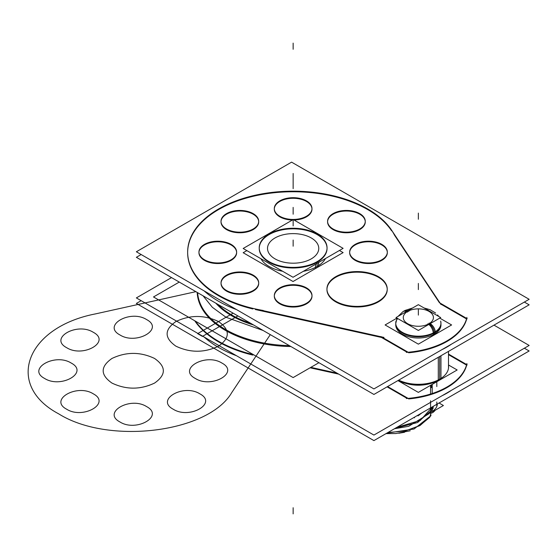 <?xml version="1.0" encoding="UTF-8"?>
<svg xmlns="http://www.w3.org/2000/svg" width="557" height="557" viewBox="0 0 557 557"><rect width="100%" height="100%" fill="white"/><g stroke="black" fill="none" stroke-linecap="round" stroke-linejoin="round"><path stroke-width="0.84" d="M215.831 303.182A86.843 50.137 0 0 0 253.595 324.989M217.891 304.373A86.356 49.858 0 0 0 250.768 323.359A86.356 49.858 0 0 1 217.891 304.373A86.356 49.858 0 0 0 250.768 323.359A86.356 49.858 0 0 1 217.891 304.373A86.356 49.858 0 0 0 250.768 323.359M197.192 292.425A95.978 55.415 0 0 0 290.9 346.524M197.644 292.683A95.56 55.171 0 0 0 202.887 308.78A95.56 55.171 0 0 1 197.644 292.683A95.56 55.171 0 0 0 202.887 308.78A95.56 55.171 180 0 1 197.644 292.683A95.56 55.171 0 0 0 203.472 309.713M197.519 292.613A95.7 55.247 0 0 0 289.327 345.618M179.27 282.079L153.495 296.958L293.142 377.576L318.917 362.698M373.921 388.918L529.15 299.297L291.59 162.143L136.361 251.764L373.921 388.918M440.671 304.004L466.529 318.931M466.675 319.015A70.001 40.417 180 0 1 408.643 352.783A70.001 40.417 0 0 0 466.675 319.015A70.001 40.417 180 0 1 408.643 352.783A70.001 40.417 0 0 0 466.675 319.015A70.001 40.417 180 0 1 408.643 352.783M407.223 352.316L381.468 337.451L407.223 352.316L381.468 337.451L407.223 352.316L381.468 337.451L255.357 309.525M187.646 252.662A105.496 60.908 0 0 0 252.836 308.947A105.496 60.908 180 0 1 219.5 209.049A105.496 60.908 180 0 1 391.627 230.835A105.496 60.908 0 0 0 274.253 192.736A105.496 60.908 0 0 0 187.646 252.265M394.321 234.887L439.501 302.834M333.963 213.15A18.841 10.875 0 0 0 327.586 221.303A18.841 10.875 0 0 0 339.763 231.482A18.841 10.875 0 0 0 360.553 228.495M365.253 221.602A18.841 10.875 0 0 0 353.396 211.792A18.841 10.875 0 0 0 333.1 214.208A18.841 10.875 0 0 0 327.586 221.895A18.841 10.875 0 0 0 339.213 231.942A18.841 10.875 0 0 0 359.745 229.588A18.841 10.875 0 0 0 365.26 221.895M358.882 229.463A18.841 10.875 0 0 0 365.26 221.303A18.841 10.875 0 0 0 353.082 211.131A18.841 10.875 0 0 0 332.292 214.111M141.158 254.535L136.361 257.306L373.921 394.453L529.15 304.832L524.353 302.068M451.49 344.135A70.001 40.417 180 0 1 442.014 349.601A70.001 40.417 180 0 0 451.49 344.135A70.001 40.417 180 0 1 442.014 349.601A70.001 40.417 180 0 0 451.49 344.135A70.001 40.417 180 0 1 442.014 349.601M236.495 309.581A105.496 60.908 180 0 1 204.141 290.9A105.496 60.908 180 0 0 236.495 309.581A105.496 60.908 180 0 1 204.141 290.9A105.496 60.908 180 0 0 236.495 309.581A105.496 60.908 180 0 1 204.141 290.9M280.679 200.409A18.841 10.875 0 0 0 274.302 208.562A18.841 10.875 0 0 0 286.479 218.741A18.841 10.875 0 0 0 307.269 215.754M311.976 209.154A18.841 10.875 0 0 1 306.461 216.847A18.841 10.875 0 0 1 294.04 220.015A18.841 10.875 0 0 0 306.461 216.847A18.841 10.875 0 0 1 294.04 220.015A18.841 10.875 0 0 0 306.461 216.847A18.841 10.875 0 0 0 306.461 201.467A18.841 10.875 0 0 0 279.816 201.467A18.841 10.875 0 0 0 274.302 209.154A18.841 10.875 0 0 0 292.432 220.022A18.841 10.875 0 0 1 275.604 213.129A18.841 10.875 0 0 1 279.816 201.467A18.841 10.875 0 0 0 275.604 213.129A18.841 10.875 0 0 0 292.432 220.022A18.841 10.875 0 0 1 275.604 213.129A18.841 10.875 0 0 1 279.816 201.467A18.841 10.875 0 0 1 300.112 199.051A18.841 10.875 0 0 1 311.969 208.861M305.598 216.722A18.841 10.875 0 0 0 311.976 208.562A18.841 10.875 0 0 0 299.798 198.389A18.841 10.875 0 0 0 279.008 201.369M356.034 243.91A18.841 10.875 0 0 0 349.657 252.07A18.841 10.875 0 0 0 361.834 262.243A18.841 10.875 0 0 0 382.624 259.263M387.324 252.363A18.841 10.875 0 0 0 375.467 242.553A18.841 10.875 0 0 0 355.171 244.969A18.841 10.875 0 0 0 349.657 252.662A18.841 10.875 0 0 0 361.284 262.709A18.841 10.875 0 0 0 381.817 260.349A18.841 10.875 0 0 0 387.331 252.662M380.953 260.223A18.841 10.875 0 0 0 387.331 252.07A18.841 10.875 0 0 0 375.153 241.891A18.841 10.875 0 0 0 354.363 244.878M227.409 274.678A18.841 10.875 0 0 0 221.032 282.838A18.841 10.875 0 0 0 233.209 293.01A18.841 10.875 0 0 0 253.999 290.03M258.699 283.13A18.841 10.875 0 0 0 246.842 273.327A18.841 10.875 0 0 0 226.553 275.736A18.841 10.875 0 0 0 221.032 283.429A18.841 10.875 0 0 0 232.659 293.476A18.841 10.875 0 0 0 253.191 291.116A18.841 10.875 0 0 0 258.706 283.429M252.328 290.998A18.841 10.875 0 0 0 258.706 282.838A18.841 10.875 0 0 0 246.528 272.665A18.841 10.875 0 0 0 225.738 275.645M205.331 243.917A18.841 10.875 0 0 0 198.946 252.077A18.841 10.875 0 0 0 211.131 262.25A18.841 10.875 0 0 0 231.921 259.27M236.621 252.377A18.841 10.875 0 0 0 224.756 242.567A18.841 10.875 0 0 0 204.468 244.976A18.841 10.875 0 0 0 198.946 252.669A18.841 10.875 0 0 0 210.581 262.716A18.841 10.875 0 0 0 231.106 260.363A18.841 10.875 0 0 0 236.628 252.669M230.243 260.237A18.841 10.875 0 0 0 236.628 252.077A18.841 10.875 0 0 0 224.443 241.905A18.841 10.875 0 0 0 203.653 244.885M280.7 287.412A18.841 10.875 0 0 0 274.322 295.572A18.841 10.875 0 0 0 286.5 305.744A18.841 10.875 0 0 0 307.29 302.764M311.99 295.871A18.841 10.875 0 0 0 300.132 286.061A18.841 10.875 0 0 0 279.837 288.47A18.841 10.875 0 0 0 274.322 296.164A18.841 10.875 0 0 0 285.95 306.211A18.841 10.875 0 0 0 306.475 303.857A18.841 10.875 0 0 0 311.997 296.164M305.619 303.732A18.841 10.875 0 0 0 311.997 295.572A18.841 10.875 0 0 0 299.819 285.4A18.841 10.875 0 0 0 279.029 288.38M337.152 275.924A30.141 17.399 0 0 0 326.945 288.979A30.141 17.399 0 0 0 346.433 305.257A30.141 17.399 0 0 0 379.693 300.488M387.226 289.271A30.141 17.399 0 0 0 368.386 273.438A30.141 17.399 0 0 0 335.774 277.268A30.141 17.399 0 0 0 326.952 289.271M326.945 289.57A30.141 17.399 0 0 0 345.549 305.647A30.141 17.399 0 0 0 378.398 301.873A30.141 17.399 0 0 0 387.226 289.57M377.019 302.033A30.141 17.399 0 0 0 387.226 288.979A30.141 17.399 0 0 0 367.738 272.7A30.141 17.399 0 0 0 334.478 277.47M227.395 213.15A18.841 10.875 0 0 0 221.011 221.31A18.841 10.875 0 0 0 233.195 231.482A18.841 10.875 0 0 0 253.985 228.502M258.685 221.602A18.841 10.875 0 0 0 246.821 211.799A18.841 10.875 0 0 0 226.532 214.208A18.841 10.875 0 0 0 221.011 221.902A18.841 10.875 0 0 0 232.645 231.949A18.841 10.875 0 0 0 253.17 229.588A18.841 10.875 0 0 0 258.692 221.902M252.307 229.47A18.841 10.875 0 0 0 258.692 221.31A18.841 10.875 0 0 0 246.507 211.138A18.841 10.875 0 0 0 225.717 214.118M439.501 302.736L467.205 318.729M390.659 228.788L440.998 304.498M394.321 234.831A105.496 60.908 0 0 0 278.054 191.789A105.496 60.908 0 0 0 187.646 252.07A105.496 60.908 0 0 0 263.308 310.486M383.989 337.424L252.836 308.376M408.643 352.546L380.932 336.553M406.359 352.386A70.001 40.417 0 0 0 466.919 317.413M171.528 277.609L136.361 297.911L373.921 435.066L529.15 345.444L493.982 325.135M448.496 354.663L466.529 365.079M466.675 365.162A70.001 40.417 180 0 1 408.643 398.93A70.001 40.417 0 0 0 466.675 365.162A70.001 40.417 180 0 1 408.643 398.93A70.001 40.417 0 0 0 466.675 365.162A70.001 40.417 180 0 1 408.643 398.93M407.223 398.464L387.094 386.85M338.712 374.13L310.096 367.794M252.836 355.088A105.496 60.908 180 0 1 194.748 320.776A105.496 60.908 0 0 0 252.836 355.088A105.496 60.908 180 0 1 194.748 320.776A105.496 60.908 0 0 0 252.836 355.088A105.496 60.908 180 0 1 194.748 320.776M141.158 300.676L136.361 303.447L373.921 440.601L529.15 350.98L524.353 348.209M451.49 390.276A70.001 40.417 180 0 1 442.014 395.748A70.001 40.417 180 0 0 451.49 390.276A70.001 40.417 180 0 1 442.014 395.748A70.001 40.417 180 0 0 451.49 390.276A70.001 40.417 180 0 1 442.014 395.748M236.495 355.721A105.496 60.908 180 0 1 204.141 337.041A105.496 60.908 180 0 0 236.495 355.721A105.496 60.908 180 0 1 204.141 337.041A105.496 60.908 180 0 0 236.495 355.721A105.496 60.908 180 0 1 204.141 337.041M448.496 354.071L467.205 364.877M195.423 321.159A105.496 60.908 0 0 0 253.386 354.628M337.055 373.169L310.834 367.362M253.428 354.649L252.836 354.524M408.643 398.694L387.609 386.551M406.359 398.527A70.001 40.417 0 0 0 466.919 363.554M418.356 304.672L396.02 317.567L418.356 330.461L440.691 317.567L418.356 304.672M429.008 323.721A15.074 8.703 180 0 1 407.696 323.721A15.074 8.703 180 0 1 407.696 311.412A15.074 8.703 180 0 1 429.008 311.412A15.074 8.703 180 0 1 429.008 323.721A15.074 8.703 0 0 0 429.008 311.412A15.074 8.703 0 0 0 407.696 311.412A15.074 8.703 0 0 0 407.696 323.721A15.074 8.703 0 0 0 429.008 323.721A15.074 8.703 0 0 0 429.008 311.412A15.074 8.703 0 0 0 407.696 311.412A15.074 8.703 0 0 0 407.696 323.721A15.074 8.703 0 0 0 429.008 323.721A15.074 8.703 180 0 1 407.696 323.721A15.074 8.703 180 0 1 407.696 311.412A15.074 8.703 180 0 1 429.008 311.412A15.074 8.703 180 0 1 429.008 323.721A15.074 8.703 0 0 0 429.008 311.412A15.074 8.703 0 0 0 407.696 311.412A15.074 8.703 0 0 0 407.696 323.721A15.074 8.703 0 0 0 429.008 323.721M408.866 311.384A7.533 4.066 -117 0 0 404.967 310.479L412.619 307.979M429.113 323.074A7.533 4.616 56.8 0 1 435.289 331.777L435.309 334.172M429.496 324.028A7.533 4.352 60 0 1 434.314 332.369A7.533 4.352 -120 0 0 429.496 324.028A7.533 4.352 60 0 1 434.314 332.369A7.533 4.352 -120 0 0 429.496 324.028A7.533 4.352 60 0 1 434.314 332.369M440.956 324.954A22.607 13.055 180 0 1 434.342 334.179L434.342 332.947A22.607 13.055 180 0 1 409.701 335.78A22.607 13.055 180 0 1 395.748 323.721A22.607 13.055 0 0 0 409.701 335.78A22.607 13.055 0 0 0 434.342 332.947A22.607 13.055 0 0 0 440.956 323.721A22.607 13.055 180 0 1 434.342 332.947A22.607 13.055 180 0 1 405.621 334.506A22.607 13.055 180 0 1 397.635 318.5A22.607 13.055 0 0 0 405.621 334.506A22.607 13.055 0 0 0 434.342 332.947L434.342 334.179A22.607 13.055 180 0 1 409.701 337.006A22.607 13.055 180 0 1 395.748 324.954M403.902 311.057L403.929 311.043A7.533 4.352 60 0 1 407.16 311.133A7.533 4.352 -120 0 0 403.929 311.043A7.533 4.352 -120 0 0 403.922 311.043A7.533 4.352 60 0 1 407.16 311.133A7.533 4.352 -120 0 0 403.922 311.043A7.533 4.352 -120 0 1 407.16 311.133M427.846 323.812A7.533 4.066 63 0 1 433.283 334.082M407.592 312.115A7.533 4.616 -123.2 0 0 402.92 311.662A7.533 4.616 -123.2 0 0 402.892 311.676M440.684 321.09A22.607 13.055 0 0 1 440.956 323.13A22.607 13.055 0 0 1 433.304 332.919L433.304 335.328M396.027 321.09A22.607 13.055 0 0 0 395.748 323.13A22.607 13.055 0 0 0 410.363 335.335A22.607 13.055 0 0 0 435.309 331.763M396.953 318.11L385.103 324.954L418.356 344.149L451.602 324.954L439.752 318.11M434.342 334.179A22.607 13.055 180 0 1 409.277 336.901A22.607 13.055 180 0 1 395.769 324.411A22.607 13.055 180 0 0 409.277 336.901A22.607 13.055 180 0 0 434.342 334.179A22.607 13.055 180 0 0 440.942 324.411A22.607 13.055 180 0 1 434.342 334.179A22.607 13.055 180 0 0 440.942 324.411A22.607 13.055 180 0 1 434.342 334.179A22.607 13.055 180 0 1 409.277 336.901A22.607 13.055 180 0 1 395.769 324.411A22.607 13.055 180 0 0 409.277 336.901A22.607 13.055 180 0 0 434.342 334.179L434.342 332.947A22.607 13.055 0 0 1 405.621 334.506A22.607 13.055 0 0 1 397.635 318.5M430.561 385.507L430.561 394.057M430.561 400.775L430.561 409.938M430.561 411.546L430.561 413.9M432.204 412.953A18.465 10.66 0 0 0 435.212 410.251M432.204 384.595L432.204 387.206M432.204 387.421L432.204 393.534M419.518 414.833A18.973 10.952 180 0 1 418.516 414.854M437.329 403.992A18.973 10.952 180 0 1 432.754 411.031M439.041 403.003L443.407 405.517L432.573 411.776M413.942 417.492L414.505 417.82M397.921 380.598L418.342 392.393L457.158 369.98L448.496 364.981M430.47 383.508A26.374 15.227 180 0 1 406.234 383.508A26.374 15.227 180 0 0 430.47 383.508A26.374 15.227 180 0 1 406.234 383.508A26.374 15.227 180 0 0 430.47 383.508A26.374 15.227 180 0 1 406.234 383.508M448.496 365.552A30.224 17.448 180 0 1 439.724 379.185A30.224 17.448 180 0 1 438.338 379.93M441.026 378.384A30.224 17.448 180 0 1 439.724 379.185A30.224 17.448 180 0 1 398.742 380.125A30.141 17.399 0 0 0 439.668 379.22A30.141 17.399 180 0 1 398.742 380.125A30.141 17.399 0 0 0 439.668 379.22A30.141 17.399 180 0 1 398.742 380.125M440.963 355.749L440.963 379.087A30.141 17.399 0 0 1 398.13 380.48M438.289 357.295L438.289 380.633M246.848 250.594L243.165 252.718L293.038 281.515L343.112 252.6L339.436 250.476M325.49 258.525A33.907 19.579 180 0 1 317.114 266.504A33.907 19.579 180 0 0 325.49 258.525A33.907 19.579 180 0 1 317.114 266.504A33.907 19.579 180 0 0 325.49 258.525A33.907 19.579 180 0 1 317.114 266.504A33.907 19.579 180 0 1 303.3 271.336A33.907 19.579 180 0 0 317.114 266.504L317.114 263.357L317.114 266.504A33.907 19.579 180 0 1 303.3 271.336A33.907 19.579 180 0 0 317.114 266.504L317.114 263.357L317.114 266.504A33.907 19.579 180 0 1 303.3 271.336M282.678 271.28A33.907 19.579 180 0 1 260.885 258.699A33.907 19.579 180 0 0 282.678 271.28A33.907 19.579 180 0 1 260.885 258.699A33.907 19.579 180 0 0 282.678 271.28A33.907 19.579 180 0 1 260.885 258.699M270.716 233.132A33.907 19.579 0 0 0 259.228 247.816A33.907 19.579 0 0 0 281.153 266.135A33.907 19.579 0 0 0 318.576 260.767M318.576 262.514L318.576 266.197M327.043 248.116A33.907 19.579 0 0 0 305.877 230.264A33.907 19.579 0 0 0 269.163 234.567A33.907 19.579 0 0 0 259.235 248.116M259.228 248.408A33.907 19.579 0 0 0 280.164 266.497A33.907 19.579 0 0 0 317.114 262.25A33.907 19.579 0 0 0 327.05 248.408M315.561 264.255L315.561 267.938M315.561 262.5A33.907 19.579 0 0 0 327.05 247.816A33.907 19.579 0 0 0 305.125 229.505A33.907 19.579 0 0 0 267.701 234.873M293.038 277.261L343.112 248.352L293.24 219.555L243.165 248.471L293.038 277.261M269.163 234.567A33.907 19.579 180 0 1 317.114 234.567A33.907 19.579 180 0 1 317.114 262.25A33.907 19.579 180 0 1 269.163 262.25A33.907 19.579 180 0 1 269.163 234.567A33.907 19.579 0 0 0 269.163 262.25A33.907 19.579 0 0 0 317.114 262.25A33.907 19.579 0 0 0 317.114 234.567A33.907 19.579 0 0 0 269.163 234.567A33.907 19.579 180 0 1 317.114 234.567A33.907 19.579 180 0 1 317.114 262.25A33.907 19.579 180 0 1 269.163 262.25A33.907 19.579 180 0 1 269.163 234.567A33.907 19.579 0 0 1 317.114 234.567A33.907 19.579 0 0 1 317.114 262.25A33.907 19.579 180 0 1 269.163 262.25A33.907 19.579 180 0 1 269.163 234.567M275.026 237.95A25.622 14.788 0 0 0 275.026 258.866A25.622 14.788 0 0 0 311.259 258.866A25.622 14.788 0 0 0 311.259 237.95A25.622 14.788 0 0 0 275.026 237.95A25.622 14.788 180 0 1 311.259 237.95A25.622 14.788 180 0 1 311.259 258.866A25.622 14.788 180 0 1 275.026 258.866A25.622 14.788 180 0 1 275.026 237.95A25.622 14.788 0 0 0 275.026 258.866A25.622 14.788 0 0 0 311.259 258.866A25.622 14.788 0 0 0 311.259 237.95A25.622 14.788 0 0 0 275.026 237.95A25.622 14.788 0 0 0 275.026 258.866A25.622 14.788 0 0 0 311.259 258.866A25.622 14.788 0 0 0 311.259 237.95A25.622 14.788 0 0 0 275.026 237.95A25.622 14.788 180 0 1 311.259 237.95A25.622 14.788 180 0 1 311.259 258.866A25.622 14.788 180 0 1 275.026 258.866A25.622 14.788 180 0 1 275.026 237.95M386.802 433.165L414.067 428.987L431.055 415.599M395.491 428.145L417.604 422.512L431.055 410.669M433.158 407.39L429.635 417.381L419.63 425.715L404.904 431.055L387.909 432.524L404.876 431.062L419.581 425.743L429.6 417.437L433.158 407.466M396.869 427.351L420.284 420.444L432.531 406.756L420.284 420.444L396.869 427.351L420.284 420.444L432.531 406.756L420.284 420.444L396.869 427.351L420.284 420.444L432.531 406.756M293.142 207.385L293.142 213.54L293.142 207.385M293.142 219.743L293.142 225.898L293.142 219.743M293.142 513.881L293.142 507.726L293.142 513.881M293.142 208.053L293.142 214.208L293.142 208.053M293.142 182.522L293.142 188.67L293.142 182.522M226.003 317.26L263.162 330.51L226.003 317.26L263.162 330.51L226.003 317.26L212.363 307.304L203.054 295.809L212.363 307.304L226.003 317.26L212.363 307.304L203.054 295.809L212.363 307.304L226.003 317.26M293.142 179.18L293.142 185.335L293.142 179.18M293.142 43.119L293.142 49.274L293.142 43.119M293.142 240.046L293.142 246.201L293.142 240.046M333.1 214.208A18.841 10.875 0 0 0 333.1 229.588A18.841 10.875 0 0 0 359.745 229.588A18.841 10.875 0 0 0 359.745 214.208A18.841 10.875 0 0 0 333.1 214.208A18.841 10.875 0 0 0 333.1 229.588A18.841 10.875 0 0 0 359.745 229.588A18.841 10.875 0 0 0 359.745 214.208A18.841 10.875 0 0 0 333.1 214.208A18.841 10.875 0 0 0 333.1 229.588A18.841 10.875 0 0 0 359.745 229.588A18.841 10.875 0 0 0 359.745 214.208A18.841 10.875 0 0 0 333.1 214.208M355.171 244.969A18.841 10.875 0 0 0 355.171 260.349A18.841 10.875 0 0 0 381.817 260.349A18.841 10.875 0 0 0 381.817 244.969A18.841 10.875 0 0 0 355.171 244.969A18.841 10.875 0 0 0 355.171 260.349A18.841 10.875 0 0 0 381.817 260.349A18.841 10.875 0 0 0 381.817 244.969A18.841 10.875 0 0 0 355.171 244.969A18.841 10.875 0 0 0 355.171 260.349A18.841 10.875 0 0 0 381.817 260.349A18.841 10.875 0 0 0 381.817 244.969A18.841 10.875 0 0 0 355.171 244.969M226.553 275.736A18.841 10.875 0 0 0 226.553 291.116A18.841 10.875 0 0 0 253.191 291.116A18.841 10.875 0 0 0 253.191 275.736A18.841 10.875 0 0 0 226.553 275.736A18.841 10.875 0 0 0 226.553 291.116A18.841 10.875 0 0 0 253.191 291.116A18.841 10.875 0 0 0 253.191 275.736A18.841 10.875 0 0 0 226.553 275.736A18.841 10.875 0 0 0 226.553 291.116A18.841 10.875 0 0 0 253.191 291.116A18.841 10.875 0 0 0 253.191 275.736A18.841 10.875 0 0 0 226.553 275.736M204.468 244.976A18.841 10.875 0 0 0 204.468 260.363A18.841 10.875 0 0 0 231.106 260.363A18.841 10.875 0 0 0 231.106 244.976A18.841 10.875 0 0 0 204.468 244.976A18.841 10.875 0 0 0 204.468 260.363A18.841 10.875 0 0 0 231.106 260.363A18.841 10.875 0 0 0 231.106 244.976A18.841 10.875 0 0 0 204.468 244.976A18.841 10.875 0 0 0 204.468 260.363A18.841 10.875 0 0 0 231.106 260.363A18.841 10.875 0 0 0 231.106 244.976A18.841 10.875 0 0 0 204.468 244.976M279.837 288.47A18.841 10.875 0 0 0 279.837 303.857A18.841 10.875 0 0 0 306.475 303.857A18.841 10.875 0 0 0 306.475 288.47A18.841 10.875 0 0 0 279.837 288.47A18.841 10.875 0 0 0 279.837 303.857A18.841 10.875 0 0 0 306.475 303.857A18.841 10.875 0 0 0 306.475 288.47A18.841 10.875 0 0 0 279.837 288.47A18.841 10.875 0 0 0 279.837 303.857A18.841 10.875 0 0 0 306.475 303.857A18.841 10.875 0 0 0 306.475 288.47A18.841 10.875 0 0 0 279.837 288.47M335.774 277.268A30.141 17.399 0 0 0 335.774 301.873A30.141 17.399 0 0 0 378.398 301.873A30.141 17.399 0 0 0 378.398 277.268A30.141 17.399 0 0 0 335.774 277.268A30.141 17.399 0 0 0 335.774 301.873A30.141 17.399 0 0 0 378.398 301.873A30.141 17.399 0 0 0 378.398 277.268A30.141 17.399 0 0 0 335.774 277.268A30.141 17.399 0 0 0 335.774 301.873A30.141 17.399 0 0 0 378.398 301.873A30.141 17.399 0 0 0 378.398 277.268A30.141 17.399 0 0 0 335.774 277.268M226.532 214.208A18.841 10.875 0 0 0 226.532 229.588A18.841 10.875 0 0 0 253.17 229.588A18.841 10.875 0 0 0 253.17 214.208A18.841 10.875 0 0 0 226.532 214.208A18.841 10.875 0 0 0 226.532 229.588A18.841 10.875 0 0 0 253.17 229.588A18.841 10.875 0 0 0 253.17 214.208A18.841 10.875 0 0 0 226.532 214.208A18.841 10.875 0 0 0 226.532 229.588A18.841 10.875 0 0 0 253.17 229.588A18.841 10.875 0 0 0 253.17 214.208A18.841 10.875 0 0 0 226.532 214.208M252.836 308.947A105.496 60.908 180 0 1 219.5 209.049A105.496 60.908 180 0 1 391.627 230.835A105.496 60.908 0 0 0 219.5 209.049A105.496 60.908 0 0 0 252.836 308.947A105.496 60.908 180 0 1 219.5 209.049A105.496 60.908 180 0 1 391.627 230.835M195.876 291.666L95.484 313.897C25.817 327.412 4.553 385.117 58.659 413.83C108.378 445.071 208.332 432.81 231.747 392.594L270.291 334.625L231.747 392.594C208.332 432.81 108.378 445.071 58.659 413.83C4.553 385.117 25.817 327.412 95.484 313.897C25.817 327.412 4.553 385.117 58.659 413.83C108.378 445.071 208.332 432.81 231.747 392.594C208.332 432.81 108.378 445.071 58.659 413.83C4.553 385.117 25.817 327.412 95.484 313.897C25.817 327.412 4.553 385.117 58.659 413.83C108.378 445.071 208.332 432.81 231.747 392.594C208.332 432.81 108.378 445.071 58.659 413.83C4.553 385.117 25.817 327.412 95.484 313.897C25.817 327.412 4.553 385.117 58.659 413.83C108.378 445.071 208.332 432.81 231.747 392.594C208.332 432.81 108.378 445.071 58.659 413.83C4.553 385.117 25.817 327.412 95.484 313.897L195.876 291.666M306.461 216.847A18.841 10.875 0 0 0 306.461 201.467A18.841 10.875 0 0 0 279.816 201.467A18.841 10.875 0 0 1 306.461 201.467A18.841 10.875 0 0 1 306.461 216.847M119.943 421.962C101.931 412.514 130.227 396.18 146.582 406.582C164.594 416.023 136.305 432.357 119.943 421.962C101.931 412.514 130.227 396.18 146.582 406.582C164.594 416.023 136.305 432.357 119.943 421.962C101.931 412.514 130.227 396.18 146.582 406.582C164.594 416.023 136.305 432.357 119.943 421.962C101.931 412.514 130.227 396.18 146.582 406.582C164.594 416.023 136.305 432.357 119.943 421.962C101.931 412.514 130.227 396.18 146.582 406.582C164.594 416.023 136.305 432.357 119.943 421.962C101.931 412.514 130.227 396.18 146.582 406.582C164.594 416.023 136.305 432.357 119.943 421.962C101.931 412.514 130.227 396.18 146.582 406.582C164.594 416.023 136.305 432.357 119.943 421.962C101.931 412.514 130.227 396.18 146.582 406.582C164.594 416.023 136.305 432.357 119.943 421.962M195.298 378.454C177.286 369.013 205.575 352.678 221.937 363.073C239.942 372.522 211.653 388.856 195.298 378.454C177.286 369.013 205.575 352.678 221.937 363.073C239.942 372.522 211.653 388.856 195.298 378.454C177.286 369.013 205.575 352.678 221.937 363.073C239.942 372.522 211.653 388.856 195.298 378.454C177.286 369.013 205.575 352.678 221.937 363.073C239.942 372.522 211.653 388.856 195.298 378.454C177.286 369.013 205.575 352.678 221.937 363.073C239.942 372.522 211.653 388.856 195.298 378.454C177.286 369.013 205.575 352.678 221.937 363.073C239.942 372.522 211.653 388.856 195.298 378.454C177.286 369.013 205.575 352.678 221.937 363.073C239.942 372.522 211.653 388.856 195.298 378.454C177.286 369.013 205.575 352.678 221.937 363.073C239.942 372.522 211.653 388.856 195.298 378.454M66.673 347.686C48.661 338.238 76.957 321.911 93.311 332.306C111.323 341.754 83.035 358.081 66.673 347.686C48.661 338.238 76.957 321.911 93.311 332.306C111.323 341.754 83.035 358.081 66.673 347.686C48.661 338.238 76.957 321.911 93.311 332.306C111.323 341.754 83.035 358.081 66.673 347.686C48.661 338.238 76.957 321.911 93.311 332.306C111.323 341.754 83.035 358.081 66.673 347.686C48.661 338.238 76.957 321.911 93.311 332.306C111.323 341.754 83.035 358.081 66.673 347.686C48.661 338.238 76.957 321.911 93.311 332.306C111.323 341.754 83.035 358.081 66.673 347.686C48.661 338.238 76.957 321.911 93.311 332.306C111.323 341.754 83.035 358.081 66.673 347.686C48.661 338.238 76.957 321.911 93.311 332.306C111.323 341.754 83.035 358.081 66.673 347.686M44.588 378.447C26.583 368.999 54.871 352.665 71.233 363.067C89.238 372.508 60.95 388.842 44.588 378.447C26.583 368.999 54.871 352.665 71.233 363.067C89.238 372.508 60.95 388.842 44.588 378.447C26.583 368.999 54.871 352.665 71.233 363.067C89.238 372.508 60.95 388.842 44.588 378.447C26.583 368.999 54.871 352.665 71.233 363.067C89.238 372.508 60.95 388.842 44.588 378.447C26.583 368.999 54.871 352.665 71.233 363.067C89.238 372.508 60.95 388.842 44.588 378.447C26.583 368.999 54.871 352.665 71.233 363.067C89.238 372.508 60.95 388.842 44.588 378.447C26.583 368.999 54.871 352.665 71.233 363.067C89.238 372.508 60.95 388.842 44.588 378.447C26.583 368.999 54.871 352.665 71.233 363.067C89.238 372.508 60.95 388.842 44.588 378.447M119.957 334.952C101.952 325.504 130.241 309.177 146.602 319.572C164.607 329.013 136.319 345.347 119.957 334.952C101.952 325.504 130.241 309.177 146.602 319.572C164.607 329.013 136.319 345.347 119.957 334.952C101.952 325.504 130.241 309.177 146.602 319.572C164.607 329.013 136.319 345.347 119.957 334.952C101.952 325.504 130.241 309.177 146.602 319.572C164.607 329.013 136.319 345.347 119.957 334.952C101.952 325.504 130.241 309.177 146.602 319.572C164.607 329.013 136.319 345.347 119.957 334.952C101.952 325.504 130.241 309.177 146.602 319.572C164.607 329.013 136.319 345.347 119.957 334.952C101.952 325.504 130.241 309.177 146.602 319.572C164.607 329.013 136.319 345.347 119.957 334.952C101.952 325.504 130.241 309.177 146.602 319.572C164.607 329.013 136.319 345.347 119.957 334.952M111.95 383.07C100.267 374.868 100.267 366.666 111.95 358.464C126.16 351.718 140.371 351.718 154.574 358.464C166.258 366.666 166.258 374.868 154.574 383.07C140.364 389.816 126.16 389.816 111.95 383.07C100.267 374.868 100.267 366.666 111.95 358.464C126.16 351.718 140.371 351.718 154.574 358.464C166.258 366.666 166.258 374.868 154.574 383.07C140.364 389.816 126.16 389.816 111.95 383.07C100.267 374.868 100.267 366.666 111.95 358.464C126.16 351.718 140.371 351.718 154.574 358.464C166.258 366.666 166.258 374.868 154.574 383.07C140.364 389.816 126.16 389.816 111.95 383.07C100.267 374.868 100.267 366.666 111.95 358.464C126.16 351.718 140.371 351.718 154.574 358.464C166.258 366.666 166.258 374.868 154.574 383.07C140.364 389.816 126.16 389.816 111.95 383.07C100.267 374.868 100.267 366.666 111.95 358.464C126.16 351.718 140.371 351.718 154.574 358.464C166.258 366.666 166.258 374.868 154.574 383.07C140.364 389.816 126.16 389.816 111.95 383.07C100.267 374.868 100.267 366.666 111.95 358.464C126.16 351.718 140.371 351.718 154.574 358.464C166.258 366.666 166.258 374.868 154.574 383.07C140.364 389.816 126.16 389.816 111.95 383.07C100.267 374.868 100.267 366.666 111.95 358.464C126.16 351.718 140.371 351.718 154.574 358.464C166.258 366.666 166.258 374.868 154.574 383.07C140.364 389.816 126.16 389.816 111.95 383.07C100.267 374.868 100.267 366.666 111.95 358.464C126.16 351.718 140.371 351.718 154.574 358.464C166.258 366.666 166.258 374.868 154.574 383.07C140.364 389.816 126.16 389.816 111.95 383.07M175.894 346.162C164.218 337.96 164.218 329.751 175.894 321.549C190.104 314.809 204.315 314.809 218.525 321.549C230.201 329.751 230.201 337.96 218.525 346.162C204.315 352.908 190.104 352.908 175.894 346.162C164.218 337.96 164.218 329.751 175.894 321.549C190.104 314.809 204.315 314.809 218.525 321.549C230.201 329.751 230.201 337.96 218.525 346.162C204.315 352.908 190.104 352.908 175.894 346.162C164.218 337.96 164.218 329.751 175.894 321.549C190.104 314.809 204.315 314.809 218.525 321.549C230.201 329.751 230.201 337.96 218.525 346.162C204.315 352.908 190.104 352.908 175.894 346.162C164.218 337.96 164.218 329.751 175.894 321.549C190.104 314.809 204.315 314.809 218.525 321.549C230.201 329.751 230.201 337.96 218.525 346.162C204.315 352.908 190.104 352.908 175.894 346.162C164.218 337.96 164.218 329.751 175.894 321.549C190.104 314.809 204.315 314.809 218.525 321.549C230.201 329.751 230.201 337.96 218.525 346.162C204.315 352.908 190.104 352.908 175.894 346.162C164.218 337.96 164.218 329.751 175.894 321.549C190.104 314.809 204.315 314.809 218.525 321.549C230.201 329.751 230.201 337.96 218.525 346.162C204.315 352.908 190.104 352.908 175.894 346.162C164.218 337.96 164.218 329.751 175.894 321.549C190.104 314.809 204.315 314.809 218.525 321.549C230.201 329.751 230.201 337.96 218.525 346.162C204.315 352.908 190.104 352.908 175.894 346.162C164.218 337.96 164.218 329.751 175.894 321.549C190.104 314.809 204.315 314.809 218.525 321.549C230.201 329.751 230.201 337.96 218.525 346.162C204.315 352.908 190.104 352.908 175.894 346.162M66.652 409.214C48.647 399.773 76.936 383.439 93.297 393.834C111.303 403.282 83.014 419.609 66.652 409.214C48.647 399.773 76.936 383.439 93.297 393.834C111.303 403.282 83.014 419.609 66.652 409.214C48.647 399.773 76.936 383.439 93.297 393.834C111.303 403.282 83.014 419.609 66.652 409.214C48.647 399.773 76.936 383.439 93.297 393.834C111.303 403.282 83.014 419.609 66.652 409.214C48.647 399.773 76.936 383.439 93.297 393.834C111.303 403.282 83.014 419.609 66.652 409.214C48.647 399.773 76.936 383.439 93.297 393.834C111.303 403.282 83.014 419.609 66.652 409.214C48.647 399.773 76.936 383.439 93.297 393.834C111.303 403.282 83.014 419.609 66.652 409.214C48.647 399.773 76.936 383.439 93.297 393.834C111.303 403.282 83.014 419.609 66.652 409.214M173.227 409.221C155.215 399.773 183.504 383.439 199.866 393.841C217.878 403.282 189.582 419.616 173.227 409.221C155.215 399.773 183.504 383.439 199.866 393.841C217.878 403.282 189.582 419.616 173.227 409.221C155.215 399.773 183.504 383.439 199.866 393.841C217.878 403.282 189.582 419.616 173.227 409.221C155.215 399.773 183.504 383.439 199.866 393.841C217.878 403.282 189.582 419.616 173.227 409.221C155.215 399.773 183.504 383.439 199.866 393.841C217.878 403.282 189.582 419.616 173.227 409.221C155.215 399.773 183.504 383.439 199.866 393.841C217.878 403.282 189.582 419.616 173.227 409.221C155.215 399.773 183.504 383.439 199.866 393.841C217.878 403.282 189.582 419.616 173.227 409.221C155.215 399.773 183.504 383.439 199.866 393.841C217.878 403.282 189.582 419.616 173.227 409.221M233.105 313.159L197.631 333.643L202.428 336.407L237.902 315.93L202.428 336.407L237.902 315.93L202.428 336.407L237.902 315.93L202.428 336.407L237.902 315.93L202.428 336.407L197.631 333.643L202.428 336.407L197.631 333.643L202.428 336.407L197.631 333.643L202.428 336.407L197.631 333.643L233.105 313.159M431.41 387.651L431.41 385.061M408.817 311.405A7.533 4.087 -117.2 0 0 404.89 310.521M427.894 323.784A7.533 4.087 62.8 0 1 433.36 334.047M418.356 213.101L418.356 219.249L418.356 213.101M434.342 332.355L434.342 334.771L434.342 332.355M419.344 414.965A18.465 10.66 180 0 1 418.3 414.979M439.668 356.494L439.668 379.213M418.356 283.443L418.356 289.598L418.356 283.443M418.356 308.954L418.356 315.109L418.356 308.954M293.142 173.471L293.142 179.626L293.142 173.471M317.114 266.504L317.114 263.357M387.909 432.524L405.245 430.986L420.152 425.423L430.053 416.796L433.137 406.54L430.053 416.796L420.152 425.423L405.245 430.986L387.909 432.524L405.245 430.986L420.152 425.423L430.053 416.796L433.137 406.54M395.755 323.387L397.03 318.151M398.025 316.411L402.948 311.648M424.086 307.979L430.06 309.706L435.623 313.027M437.593 314.97L438.686 316.411M440.712 321.236L440.956 323.38M440.956 323.13L440.956 325.539M395.748 323.13L395.748 325.539M436.813 381.336L436.813 386.551M436.813 401.973L436.813 405.907M448.496 351.397L448.496 367.578M417.987 415.877L421.865 412.918L410.237 419.63M433.123 408.392L433.13 406.415M404.5 432.295L398.812 433.242M432.608 406.721L429.224 413.559L408.72 426.307L394.481 428.73M410.237 430.77L395.86 433.541L385.987 433.631"/></g></svg>
